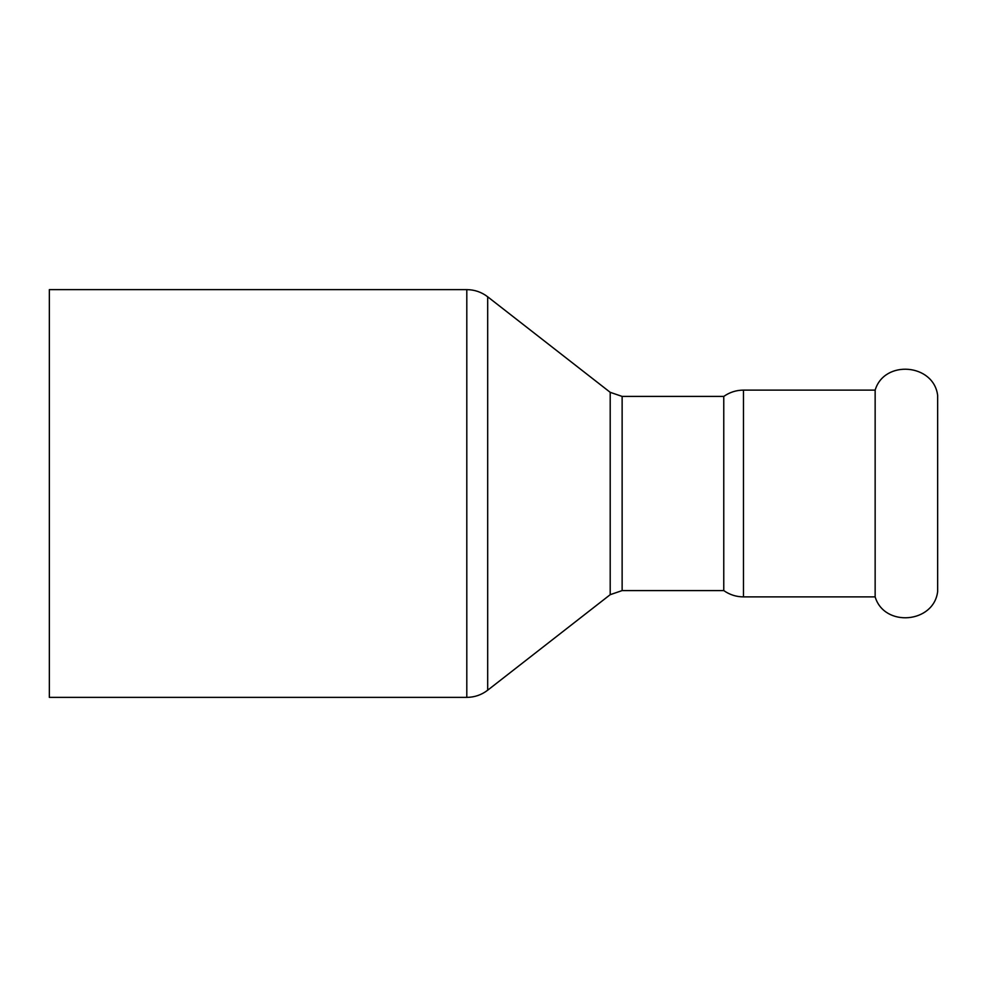 <?xml version="1.0" encoding="UTF-8"?>
<svg xmlns="http://www.w3.org/2000/svg" width="987" height="987" viewBox="0 0 987 987"><rect width="100%" height="100%" fill="white"/><g stroke="black" fill="none" stroke-linecap="round" stroke-linejoin="round"><path stroke-width="1.48" d="M875.148 390.112C884.327 359.428 933.825 363.66 937.65 395.442L937.65 591.558C933.825 623.34 884.327 627.572 875.148 596.888L875.148 390.112L743.482 390.112L743.482 596.888C736.253 596.839 729.677 594.729 723.767 590.584L723.767 396.416L622.131 396.416L622.131 590.584L723.767 590.584M622.131 396.416L610.2 392.32L487.689 296.803L487.689 690.197C481.533 694.91 474.562 697.303 466.802 697.377L49.35 697.377L49.35 289.623L466.802 289.623L466.802 697.377M610.2 392.32L610.2 594.68L487.689 690.197M743.482 390.112C736.253 390.161 729.677 392.271 723.767 396.416M743.482 596.888L875.148 596.888M487.689 296.803C481.533 292.09 474.562 289.697 466.802 289.623M610.2 594.68L622.131 590.584"/></g></svg>

